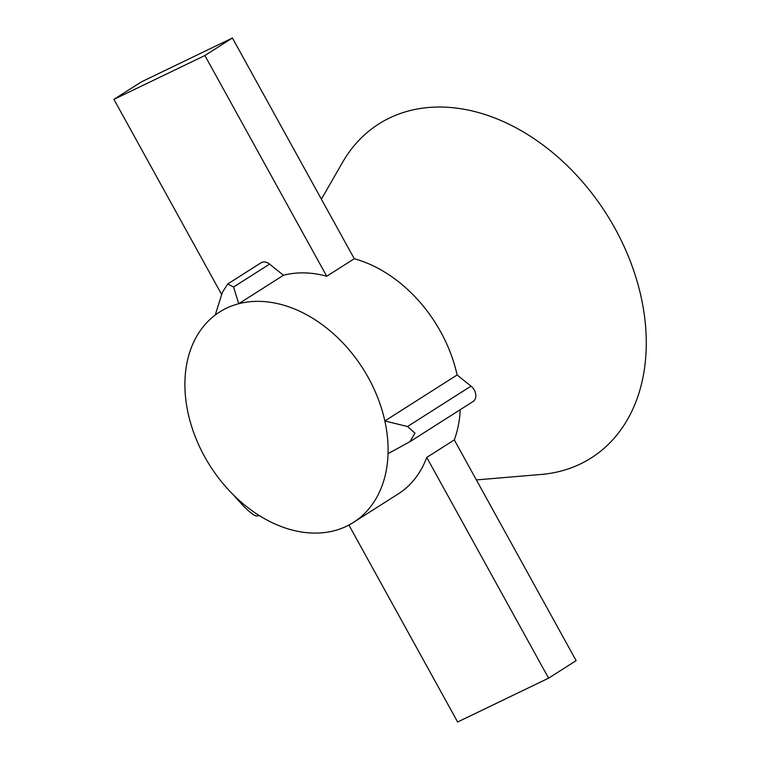 <?xml version="1.0" encoding="UTF-8"?>
<svg xmlns="http://www.w3.org/2000/svg" width="760" height="760" viewBox="0 0 760 760"><rect width="100%" height="100%" fill="white"/><g stroke="black" fill="none" stroke-linecap="round" stroke-linejoin="round"><path stroke-width="1.14" d="M321.394 199.177L342.56 162.355A197.894 143.792 57.5 0 1 389.509 117.999A197.894 143.792 57.5 0 1 614.935 228.314A197.894 143.792 57.5 0 1 580.469 463.913A197.894 143.792 57.5 0 1 541.12 474.458L476.368 479.921M232.769 494.256L243.19 505.733C248.928 511.537 253.194 514.957 255.977 515.992L259.454 515.669A124.678 90.582 -122.5 0 0 353.438 522.414A124.678 90.582 -122.5 0 0 388.046 453.682L409.972 441.664L414.95 433.124L407.502 426.531L384.845 420.954A124.678 90.582 -122.5 0 0 238.725 303.724A124.678 90.582 -122.5 0 0 215.241 315.048A124.678 90.582 -122.5 0 0 232.769 494.256A124.678 90.582 -122.5 0 0 259.454 515.669M388.046 453.682A124.678 90.582 -122.5 0 0 384.845 420.954L457.121 374.974L471.019 386.127A9.899 7.191 57.5 0 1 473.09 401.508L409.972 441.664M227.734 283.983L261.022 262.798A9.899 7.191 57.5 0 1 269.572 264.109L283.47 275.262L238.725 303.724L233.586 287.005L227.734 283.983L222.338 292.429L215.241 315.048M283.47 275.262A124.678 90.582 57.5 0 1 326.724 276.231L354.264 258.723A124.678 90.582 57.5 0 1 457.121 374.974M460.247 409.678A124.678 90.582 57.5 0 1 454.29 439.916L426.749 457.434A124.678 90.582 57.5 0 1 398.183 493.953L353.438 522.414M426.749 457.434L548.596 678.158L457.634 722L348.906 525.046M221.663 294.538L113.924 99.361L204.886 55.518L326.724 276.231M113.924 99.361L141.455 81.843L232.417 38L204.886 55.518M232.417 38L354.264 258.723M454.29 439.916L576.128 660.639L548.596 678.158M471.019 386.127L407.502 426.531M269.572 264.109L233.586 287.005"/></g></svg>
